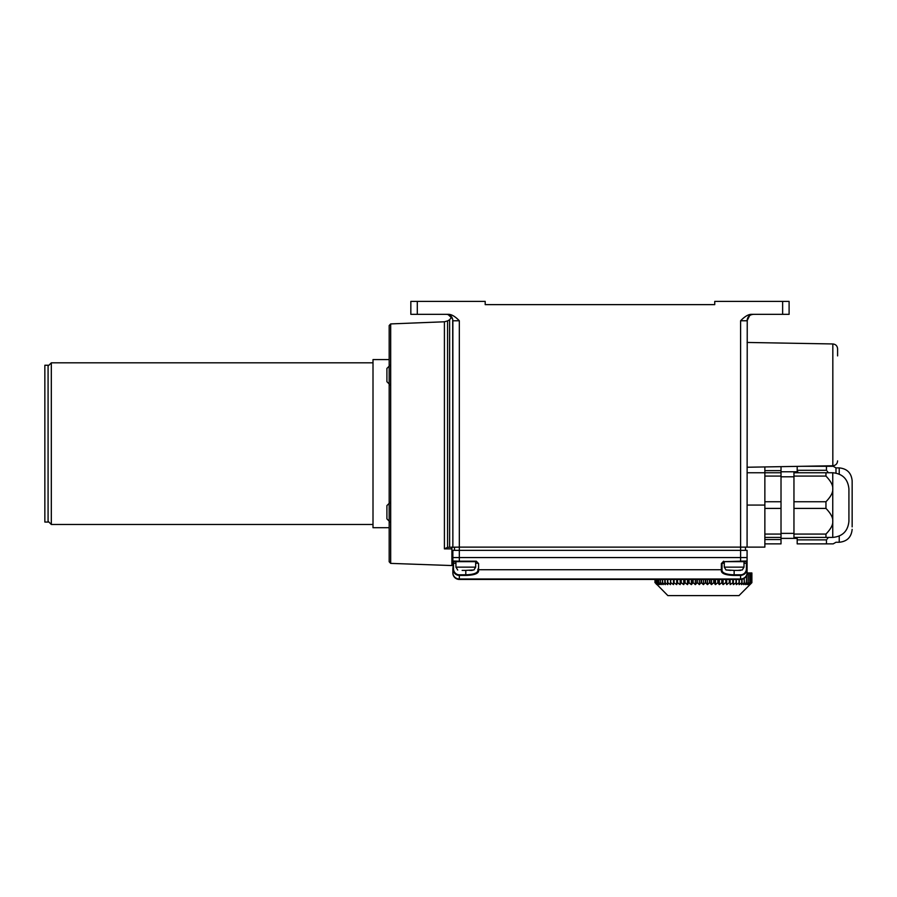 <?xml version="1.0" encoding="UTF-8"?>
<svg xmlns="http://www.w3.org/2000/svg" width="897" height="897" viewBox="0 0 897 897"><rect width="100%" height="100%" fill="white"/><g stroke="black" fill="none" stroke-linecap="round" stroke-linejoin="round"><path stroke-width="1.35" d="M832.752 472.753L825.958 472.753L825.958 476.083C830.846 481.173 833.111 485.445 832.752 488.91C833.1 492.386 830.835 496.658 825.958 501.748L825.958 508.408C830.835 513.499 833.1 517.771 832.752 521.247L832.752 537.415C842.575 536.451 847.957 531.069 848.921 521.247L848.921 488.91C847.957 479.099 842.575 473.706 832.752 472.753L832.752 521.247C833.111 524.711 830.846 528.995 825.958 534.074L825.958 537.415L832.752 537.415M417.296 314.331L417.296 301.392L410.837 301.392L410.837 314.331L448.141 314.331C451.326 314.185 455.059 316.327 459.331 320.767L452.862 320.79L459.331 320.767L459.331 547.114L740.608 547.114L740.608 550.343L747.078 550.343L747.078 561.006L746.427 561.657L723.632 561.657L722.018 563.271L722.018 569.113L722.018 563.271L724.283 563.271M417.296 301.392L485.199 301.392L485.199 304.632L714.741 304.632L714.741 301.392L782.644 301.392L782.644 314.331L789.102 314.331L789.102 301.392L782.644 301.392M447.85 314.488L446.403 314.331C450.384 314.656 452.537 316.809 452.862 320.79L452.862 547.114L452.705 319.343M752.09 314.488L753.536 314.331C749.556 314.656 747.403 316.809 747.078 320.79L749.623 315.643M454.476 547.114L454.476 550.343M663.006 584.541L660.506 582.669L663.107 584.609L662.412 582.669L665.193 584.541M749.746 582.669L749.746 572.97L750.733 572.97L750.733 582.669L748.401 584.609L749.746 582.669L749.746 572.97M748.401 583.655L749.612 582.669M473.885 569.954L465.801 570.391L465.801 574.809C473.324 574.573 477.361 573.172 477.922 570.604L478.572 571.21L478.572 569.718L721.367 569.718L721.367 571.21L722.018 570.604L721.367 571.21C721.984 573.788 726.234 575.201 734.138 575.426L740.608 575.426C744.588 574.977 746.741 572.735 747.078 568.709L747.078 572.97L748.154 572.97L748.154 582.669L748.311 572.97L749.612 572.97M716.064 584.126L715.481 584.609L713.72 582.669L711.512 584.609L709.549 582.669L707.486 584.609L705.3 582.702M703.91 584.126L705.334 582.669L703.427 584.609L701.095 582.669L699.368 584.609L699.368 579.44M658.701 579.44L658.701 582.669L661.235 584.609L660.315 582.669L660.315 579.44M660.506 579.44L660.315 582.669M749.982 584.609L751.888 582.669L751.888 572.97L751.888 582.669L738.993 595.608L667.861 595.608L657.008 584.575M746.685 561.6A0.65 0.65 0 0 0 747.022 561.264A0.65 0.65 0 0 1 746.685 561.6A0.65 0.65 0 0 0 747.078 561.006L747.044 561.04M478.572 571.21L477.922 570.604L478.572 571.21C477.978 573.788 473.717 575.19 465.801 575.426L465.801 574.809L459.331 574.809A6.1 5.831 90.7 0 1 453.512 568.709L452.862 568.709L453.512 561.657A0.65 0.65 0 0 1 452.884 561.152A0.65 0.65 0 0 0 453.366 561.645A0.65 0.65 0 0 1 452.884 561.152A0.65 0.65 0 0 0 453.512 561.657L476.307 561.657L453.512 561.657L452.862 561.006L453.512 561.657L452.862 561.006L452.862 563.271L452.862 550.343L740.608 550.343L740.608 561.657L723.632 561.657L721.367 563.574L723.632 561.197L721.367 563.574L721.367 569.718A0.65 0.605 180 0 0 722.018 569.113L722.018 570.604C722.578 573.172 726.615 574.573 734.138 574.809L734.138 570.391L726.065 569.954L730.707 570.391M729.306 579.44L729.306 582.669L729.665 579.44M731.806 583.398L730.136 584.609L730.136 579.44M728.342 583.398L726.705 584.609L726.705 579.44M726.705 584.609L726.009 582.669L726.705 584.609L729.306 582.669M673.501 584.609L670.821 582.669L673.501 584.609L673.501 579.44M749.802 584.149L751.484 582.669L751.484 572.97L751.888 582.669M750.733 582.669L750.823 572.97L751.484 572.97M744.005 563.271L746.427 563.271L747.078 561.006L747.078 568.709L746.427 568.709A6.122 5.842 88.1 0 1 740.608 574.809L740.608 578.98L459.331 578.98L459.331 575.426C455.351 574.977 453.198 572.735 452.862 568.709L452.862 572.746L452.862 568.709M452.862 561.006L459.051 561.197M476.307 561.197L478.572 563.574L476.307 561.197L459.331 561.197L459.331 557.564L452.862 557.564M478.572 563.574L478.572 569.718A0.65 0.605 180 0 1 477.922 569.113L477.922 570.604M660.562 584.104L659.676 583.431M699.806 584.126L699.368 584.609L697.305 582.669L699.368 584.609L701.095 582.669L701.095 579.44M703.427 579.44L703.427 584.609L701.521 582.669L701.521 579.44M696.891 579.44L696.891 582.669L695.343 584.609L697.305 582.669L697.305 579.44M723.632 561.657L747.078 561.006L747.078 557.564L459.331 557.564L459.331 547.114L447.581 547.327L444.407 548.874A477.675 18.344 -0 0 0 451.897 548.874L451.897 547.114M448.074 314.544L452.492 318.637M658.701 582.669L659.676 584.609L657.243 582.669L658.454 584.609L656.133 582.669L656.133 579.44M781.018 466.664L781.018 539.534L764.861 539.534M462.134 570.391L465.801 570.391M742.223 569.954L737.805 570.391M655.808 583.532L656.873 584.609M657.053 584.609L655.315 582.669L657.535 584.575M659.037 584.104L658.454 583.655M667.817 579.44L667.817 582.669L670.508 584.609L667.817 582.669L667.76 584.609L665.081 582.669L667.66 584.541M677.19 579.44L676.719 584.609L677.19 582.669L680.15 584.609L677.549 582.669L677.549 579.44M680.845 579.44L680.15 584.609L680.845 582.669L683.749 584.609L681.227 582.669L681.227 579.44M684.669 579.44L684.669 582.669L683.749 584.609L684.669 582.669L687.506 584.609L685.061 582.669L685.061 579.44M688.638 579.44L688.638 582.669L687.506 584.609L688.638 582.669L691.329 584.575M693.134 579.44L693.134 582.669L695.343 584.609L693.134 582.669L691.374 584.609L689.053 582.669L689.053 579.44M691.374 579.44L691.374 584.609L692.675 582.747M695.343 579.44L695.298 584.575M705.76 579.44L705.76 582.669L707.486 584.609L709.516 582.702M712.072 584.126L713.687 582.702M714.135 579.44L714.135 582.669L715.425 584.541M720.885 583.398L719.349 584.609L717.779 582.691M716.95 583.398L716.299 583.936M718.217 579.44L718.217 582.669L719.304 584.541M724.698 583.398L723.105 584.609L721.693 582.747M722.22 582.747L723.105 584.609L725.606 582.691M735.047 583.398L733.354 584.609L733.118 582.669L733.354 584.609L736.347 582.669L736.347 584.609L739.33 582.669L739.094 584.609L742.032 582.669L741.561 584.609L744.443 582.669L743.748 584.609L746.539 582.669L745.62 584.609L748.154 582.669M738.052 583.398L736.347 584.609L736.347 579.44M740.787 583.398L739.094 584.609M743.232 583.398L741.561 584.609M745.385 583.398L743.748 584.609M747.179 583.431L745.62 584.609M748.984 584.126L748.401 584.609M749.982 584.452L751.865 582.669M751.484 582.669L749.802 584.609M750.823 582.669L749.275 584.609M748.311 582.669L747.179 584.609M733.118 579.44L733.118 582.669L730.136 584.609M726.009 579.44L726.009 582.669L725.628 579.44M719.349 579.44L719.349 584.609L721.793 582.669L721.793 579.44M715.481 579.44L715.481 584.609L717.813 582.669L717.813 579.44M709.964 579.44L709.964 582.669L711.512 584.609L711.512 579.44M673.737 579.44L673.737 582.669L676.719 584.609L676.719 579.44M670.821 579.44L670.508 584.609L670.508 579.44M665.081 579.44L665.294 584.609M656.133 582.669L657.579 584.609M654.989 582.669L654.989 579.44L654.967 582.669M667.525 579.44L667.525 582.669M687.506 584.609L687.506 579.44M683.749 584.609L683.749 579.44M827.146 471.116L827.841 472.013M828.38 537.415L827.135 539.052M751.54 582.669L751.54 572.97M781.018 472.753L764.861 472.753L764.861 466.945M781.018 501.748L764.861 501.748L764.861 472.753L747.078 472.753M764.861 476.083L781.018 476.083M452.862 572.746A6.47 6.234 -0 0 0 459.331 578.98L459.331 579.44A6.47 6.47 0 0 1 452.862 572.97L452.862 572.97A6.47 6.47 0 0 0 459.331 579.44L740.608 579.44A6.47 6.47 0 0 0 747.078 572.97L746.977 574.08M452.94 569.763L453.131 570.638M453.377 571.333L454.039 572.566M454.835 573.542L455.799 574.338M456.898 574.932L457.694 575.212M48.079 365.247L48.079 522.054L44.85 522.054L44.85 365.247L48.079 365.247M764.861 470.622L781.018 470.622M389.175 527.705L373.006 527.705L373.006 359.585L389.175 359.585M386.91 378.669L386.91 369.777M386.91 374.744L386.91 377.547M734.923 570.391L733.342 570.391M740.574 570.391L734.138 570.391M449.632 547.114L449.632 319.724L451.684 317.067M451.572 316.921L450.227 315.576M450.07 315.475L449.105 314.925M797.837 471.777L781.018 471.777M746.539 582.669L746.539 575.538M746.607 575.381L746.349 582.669M655.371 582.669L655.371 579.44M656.032 579.44L656.032 582.669M655.315 579.44L655.315 582.669M825.958 472.753L793.957 472.753L793.957 476.083L825.958 476.083M781.018 534.074L764.861 534.074M747.235 319.343L747.078 547.114L764.861 547.114L764.861 508.408L781.018 508.408M764.861 508.408L764.861 501.748M764.861 537.415L781.018 537.415M657.109 579.44L657.109 582.669M680.15 584.609L680.15 579.44M732.782 579.44L732.782 582.669M744.443 582.669L744.017 578.475M749.735 315.565L748.311 316.989M748.233 317.101L747.638 318.155M797.186 539.871L797.186 543.874L826.462 543.874L826.462 539.871L797.186 539.871L797.186 537.415M741.774 579.339L741.774 582.669M742.032 582.669L742.032 579.283M736.033 579.44L736.033 582.669M713.72 579.44L713.72 582.669M709.549 579.44L709.549 582.669M739.038 579.44L739.038 582.669M832.943 466.283L802.647 466.283M826.462 466.283L826.462 470.286L797.186 470.286L797.186 466.373M826.462 543.874L833.19 543.874L826.462 543.874M839.222 536.058L839.222 542.259L835.982 542.259L833.19 543.874M835.982 473.078L835.982 467.898L833.19 466.283M781.018 539.534L781.018 543.874L764.861 543.874M747.078 547.114L740.608 547.114L740.608 320.767C744.869 316.338 748.603 314.185 751.798 314.331L782.644 314.331M722.186 582.669L722.186 579.44M462.37 570.391L464.994 570.391M472.226 570.391L469.467 570.391M705.334 579.44L705.334 582.669M707.486 584.609L707.486 579.44M386.91 517.513L386.91 506.951M797.186 472.753L797.186 470.286M674.073 582.669L674.073 579.44M723.105 584.609L723.105 579.44M745.463 550.343L745.463 547.114M662.412 579.44L662.412 582.669M662.636 582.669L662.636 579.44M733.354 584.609L733.354 579.44M825.958 501.748L793.957 501.748L793.957 476.083M825.958 534.074L793.957 534.074L793.957 501.748M793.957 508.408L825.958 508.408M837.596 355.885L837.596 348.798C837.327 345.894 835.735 344.28 832.831 343.955L832.831 465.756C835.735 465.431 837.327 463.816 837.596 460.901M739.33 582.669L739.33 579.44M744.218 578.341L744.218 582.669M657.243 582.669L657.243 579.44M658.544 579.44L658.544 582.669M664.823 579.44L664.823 582.669M692.719 579.44L692.719 582.669M448.578 314.712L447.906 314.499L448.578 314.712M746.248 320.778L740.608 320.767M825.958 537.415L793.957 537.415L793.957 534.074M793.957 476.789L781.018 476.789L793.957 476.789M852.15 526.898L852.15 480.826L852.15 526.898M852.15 480.826C851.388 472.977 847.071 468.66 839.222 467.898L835.982 467.898M742.211 320.767L742.996 320.767M743.837 320.778L744.476 320.778M444.407 548.874L444.407 321.788L447.581 320.913L447.581 547.327M451.897 548.874L451.897 565.558L390.677 563.383L389.175 561.769L389.175 325.533L390.677 323.918L390.677 563.383M465.801 575.426L459.331 575.426L459.331 574.809M747.078 563.271L746.427 563.271L746.427 568.709M740.608 574.809L734.138 574.809L734.138 575.426M453.512 568.709L453.512 563.271L455.934 563.271M446.403 314.331C450.384 314.656 452.537 316.809 452.862 320.79M475.657 561.657L475.657 567.151L455.934 567.151L457.717 570.043M475.657 563.271L477.922 563.271M48.079 521.247L51.32 524.476L51.32 362.825L48.079 366.054M747.078 572.746L747.078 572.746A6.47 6.234 180 0 1 740.608 578.98L740.608 579.44M747.078 505.078L764.861 505.078M744.005 561.657L744.005 567.151L724.283 567.151L726.065 570.043M747.078 320.79C747.403 316.809 749.556 314.656 753.536 314.331M839.222 467.898L839.222 474.098M447.581 320.913L449.632 319.724M475.657 567.151L473.885 570.043M455.934 561.657L455.934 567.151M51.32 524.476L373.006 524.476M51.32 362.825L373.006 362.825M390.139 384.925L386.91 381.696L386.91 368.443L390.139 365.202M797.186 538.379L781.018 538.379M724.283 561.657L724.283 567.151M744.005 567.151L742.223 570.043M390.139 522.099L386.91 518.858L386.91 505.605L390.139 502.376M832.831 343.955L747.078 342.452M832.831 465.756L747.078 467.247M793.957 533.367L781.018 533.367M839.222 542.259C847.071 541.496 851.388 537.18 852.15 529.331M390.677 323.918L444.407 321.788"/></g></svg>
